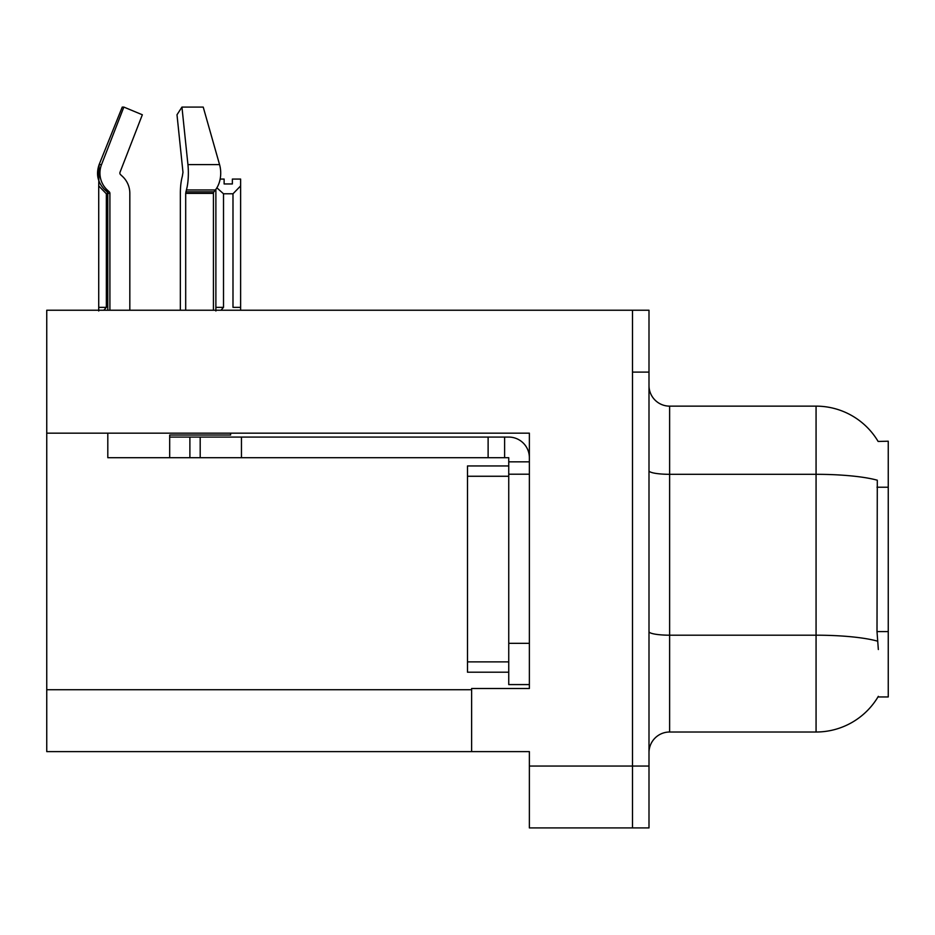 <?xml version="1.0" encoding="UTF-8"?>
<svg xmlns="http://www.w3.org/2000/svg" width="935" height="935" viewBox="0 0 935 935"><rect width="100%" height="100%" fill="white"/><g stroke="black" fill="none" stroke-linecap="round" stroke-linejoin="round"><path stroke-width="1.4" d="M46.75 433.162L529.374 433.162L529.374 643.327L508.745 643.327L508.745 684.584L529.374 684.584L529.374 643.327L529.374 688.499L471.626 688.499L471.626 751.611L46.75 751.611L46.75 310.233L632.504 310.233L632.504 827.919L529.374 827.919L529.374 766.046L632.504 766.046L632.504 827.919L648.995 827.919L648.995 766.046L632.504 766.046L632.504 372.107L648.995 372.107L648.995 766.046M471.626 751.611L529.374 751.611L529.374 766.046M878.129 441.46A72.182 72.182 0 0 0 816.068 406.141A72.182 72.182 0 0 1 878.129 441.46L888.25 441.203L888.25 696.949L877.977 696.949L878.339 696.341A72.182 72.182 0 0 1 816.068 732.012A72.182 72.182 0 0 0 877.977 696.949M648.995 752.64A20.628 20.628 0 0 1 669.624 732.012L816.068 732.012L816.068 406.141A72.182 72.182 0 0 1 877.977 441.203A72.182 72.182 0 0 0 816.068 406.141L669.624 406.141A20.628 20.628 0 0 1 648.995 385.512A20.628 20.628 0 0 0 669.624 406.141L669.624 732.012M878.339 649.521L877.007 631.592L877.299 480.216A72.182 12.541 180 0 0 816.068 474.314L669.624 474.314A20.628 3.576 0 0 1 648.995 470.737M632.504 310.233L648.995 310.233L648.995 372.107M220.157 179.064L224.119 179.064L224.119 183.95L232.371 183.95L224.119 183.95M232.371 183.95L232.371 179.064L240.622 179.064L240.622 185.913L232.99 193.79L223.512 193.79L223.512 307.346L220.964 310.233M232.99 193.79L232.99 307.346L240.622 307.346L240.622 185.913M215.88 189.326L215.88 310.981M240.622 307.346L240.622 310.233M223.512 193.79L216.873 187.818M223.512 307.346L215.88 307.346M106.356 307.346L98.724 307.346L98.724 310.981L98.724 185.913L106.356 193.79L106.356 307.346L103.82 310.233M129.825 310.233L129.825 193.37A22.685 21.914 90 0 0 122.543 176.481L120.533 174.611A2.057 1.987 -90 0 1 120.007 172.309L142.342 114.771L123.852 107.081L101.529 164.618L99.122 164.618L98.724 185.913M107.805 193.79L106.356 193.79M185.691 310.233L185.691 193.37L186.404 189.969A22.685 5.867 -90 0 0 187.935 164.618L219.561 164.618A22.685 16.047 90 0 1 215.389 189.969A22.685 16.047 90 0 0 219.561 164.618L203.222 107.081L181.951 107.081L176.995 114.771L182.98 172.309L182.302 176.481A22.685 5.867 -90 0 0 180.35 193.37L180.35 310.233M107.805 310.233L107.805 193.37L109.909 193.37A2.057 1.987 -90 0 0 109.243 191.839L107.116 191.839L105.024 189.969L107.233 189.969L109.243 191.839A2.057 1.987 -90 0 1 109.909 193.37L109.909 310.233M123.852 107.081L122.24 107.081L99.122 164.618C95.791 174.307 97.754 182.757 105.024 189.969M230.606 433.162L230.606 435.02L169.679 435.02L169.679 437.077L200.195 437.077L200.195 457.706L107.805 457.706L107.805 433.162M186.404 189.969L215.389 189.969L213.916 191.839A2.057 1.461 -90 0 0 213.425 193.37L213.425 310.233M120.007 172.309A2.057 1.987 -90 0 0 120.533 174.611L122.543 176.481M187.935 164.618L181.951 107.081M101.529 164.618A22.685 21.914 90 0 0 107.233 189.969M200.195 437.077L508.745 437.077A20.628 20.628 0 0 1 529.374 457.718M200.195 457.706L508.745 457.706L508.745 461.832L529.374 461.832M508.745 684.584L529.374 684.584M504.619 457.706L504.619 437.077M529.374 474.209L508.745 474.209L508.745 461.832M508.745 643.327L508.745 465.957L467.5 465.957L467.5 672.207L508.745 672.207M488.117 457.706L488.117 437.077M46.75 689.738L471.626 689.738M888.25 487.217L877.007 487.217M888.25 631.592L877.007 631.592M877.533 641.153A72.182 12.541 180 0 0 816.068 635.192L669.624 635.192A20.628 3.576 0 0 1 648.995 631.604M169.679 457.706L169.679 437.077M213.425 193.37L185.691 193.37M213.916 191.839L185.866 191.839M241.452 457.706L241.452 437.077M189.887 457.706L189.887 437.077M467.5 661.887L508.745 661.887M467.5 476.266L508.745 476.266M107.116 191.839L107.805 193.37"/></g></svg>
